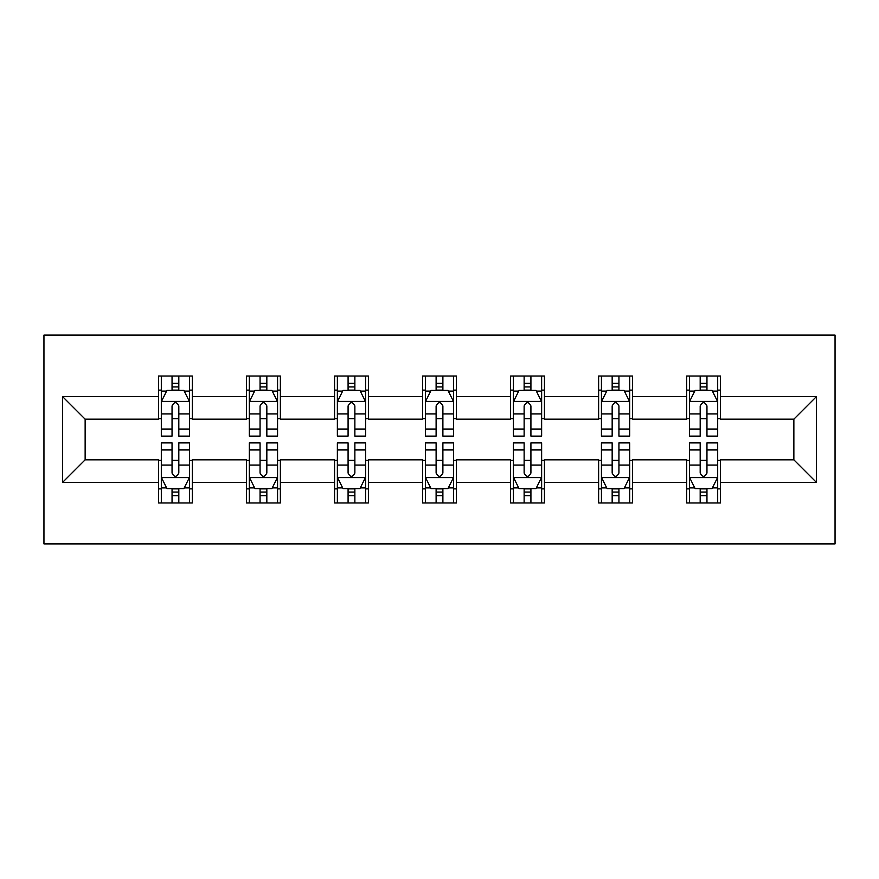 <?xml version="1.0" encoding="UTF-8"?>
<svg xmlns="http://www.w3.org/2000/svg" width="879" height="879" viewBox="0 0 879 879"><rect width="100%" height="100%" fill="white"/><g stroke="black" fill="none" stroke-linecap="round" stroke-linejoin="round"><path stroke-width="1.32" d="M43.95 543.892L835.05 543.892L835.05 335.108L43.95 335.108L43.95 543.892M720.505 396.616L720.505 376.025L686.653 376.025L686.653 396.616L632.473 396.616L632.473 376.025L598.621 376.025L598.621 396.616L544.453 396.616L544.453 376.025L510.6 376.025L510.6 396.616L456.432 396.616L456.432 376.025L422.568 376.025L422.568 396.616L368.4 396.616L368.4 376.025L334.547 376.025L334.547 396.616L280.379 396.616L280.379 376.025L246.527 376.025L246.527 396.616L192.347 396.616L192.347 376.025L158.495 376.025L158.495 396.616L62.574 396.616L62.574 482.384L85.142 459.816L158.495 459.816L158.495 502.975L192.347 502.975L192.347 459.816L246.527 459.816L246.527 502.975L280.379 502.975L280.379 459.816L334.547 459.816L334.547 502.975L368.4 502.975L368.4 459.816L422.568 459.816L422.568 502.975L456.432 502.975L456.432 459.816L510.6 459.816L510.6 502.975L544.453 502.975L544.453 459.816L598.621 459.816L598.621 502.975L632.473 502.975L632.473 459.816L686.653 459.816L686.653 502.975L720.505 502.975L720.505 459.816L793.858 459.816L793.858 419.184L720.505 419.184L720.505 396.616L816.426 396.616L816.426 482.384L720.505 482.384M686.653 482.384L632.473 482.384M598.621 482.384L544.453 482.384M510.6 482.384L456.432 482.384M422.568 482.384L368.4 482.384M334.547 482.384L280.379 482.384M246.527 482.384L192.347 482.384M158.495 482.384L62.574 482.384M686.653 396.616L686.653 419.184L632.473 419.184L632.473 396.616M598.621 396.616L598.621 419.184L544.453 419.184L544.453 396.616M510.6 396.616L510.6 419.184L456.432 419.184L456.432 396.616M422.568 396.616L422.568 419.184L368.4 419.184L368.4 396.616M334.547 396.616L334.547 419.184L280.379 419.184L280.379 396.616M246.527 396.616L246.527 419.184L192.347 419.184L192.347 396.616M158.495 396.616L158.495 419.184L85.142 419.184L62.574 396.616M85.142 419.184L85.142 459.816M816.426 482.384L793.858 459.816M793.858 419.184L816.426 396.616M158.495 390.122L161.318 390.122M172.042 390.122L178.811 390.122M189.534 390.122L192.347 390.122M158.495 418.624L161.318 418.624M172.042 418.624L178.811 418.624M189.534 418.624L192.347 418.624M158.495 460.376L161.318 460.376M172.042 460.376L178.811 460.376M189.534 460.376L192.347 460.376M158.495 488.878L161.318 488.878M172.042 488.878L178.811 488.878M189.534 488.878L192.347 488.878M246.527 460.376L249.339 460.376M260.063 460.376L266.831 460.376M277.555 460.376L280.379 460.376M246.527 488.878L249.339 488.878M260.063 488.878L266.831 488.878M277.555 488.878L280.379 488.878M246.527 390.122L249.339 390.122M260.063 390.122L266.831 390.122M277.555 390.122L280.379 390.122M246.527 418.624L249.339 418.624M260.063 418.624L266.831 418.624M277.555 418.624L280.379 418.624M334.547 460.376L337.371 460.376M348.084 460.376L354.863 460.376M365.576 460.376L368.4 460.376M334.547 488.878L337.371 488.878M348.084 488.878L354.863 488.878M365.576 488.878L368.4 488.878M334.547 390.122L337.371 390.122M348.084 390.122L354.863 390.122M365.576 390.122L368.4 390.122M334.547 418.624L337.371 418.624M348.084 418.624L354.863 418.624M365.576 418.624L368.4 418.624M422.568 460.376L425.392 460.376M436.116 460.376L442.884 460.376M453.608 460.376L456.432 460.376M422.568 488.878L425.392 488.878M436.116 488.878L442.884 488.878M453.608 488.878L456.432 488.878M422.568 390.122L425.392 390.122M436.116 390.122L442.884 390.122M453.608 390.122L456.432 390.122M422.568 418.624L425.392 418.624M436.116 418.624L442.884 418.624M453.608 418.624L456.432 418.624M510.6 460.376L513.424 460.376M524.137 460.376L530.916 460.376M541.629 460.376L544.453 460.376M510.6 488.878L513.424 488.878M524.137 488.878L530.916 488.878M541.629 488.878L544.453 488.878M510.6 390.122L513.424 390.122M524.137 390.122L530.916 390.122M541.629 390.122L544.453 390.122M510.6 418.624L513.424 418.624M524.137 418.624L530.916 418.624M541.629 418.624L544.453 418.624M598.621 460.376L601.445 460.376M612.169 460.376L618.937 460.376M629.661 460.376L632.473 460.376M598.621 488.878L601.445 488.878M612.169 488.878L618.937 488.878M629.661 488.878L632.473 488.878M598.621 390.122L601.445 390.122M612.169 390.122L618.937 390.122M629.661 390.122L632.473 390.122M598.621 418.624L601.445 418.624M612.169 418.624L618.937 418.624M629.661 418.624L632.473 418.624M686.653 460.376L689.466 460.376M700.189 460.376L706.958 460.376M717.682 460.376L720.505 460.376M686.653 488.878L689.466 488.878M700.189 488.878L706.958 488.878M717.682 488.878L720.505 488.878M686.653 390.122L689.466 390.122M700.189 390.122L706.958 390.122M717.682 390.122L720.505 390.122M686.653 418.624L689.466 418.624M700.189 418.624L706.958 418.624M717.682 418.624L720.505 418.624M178.811 383.354L172.042 383.354M189.534 429.04L178.811 429.04L178.811 436.116L189.534 436.116L189.534 401.692L183.887 390.408L166.955 390.408L161.318 401.692L161.318 436.116L172.042 436.116L172.042 429.04L161.318 429.04M161.318 401.692L161.318 376.025M189.534 401.692L189.534 376.025M172.042 390.408L172.042 376.025M178.811 376.025L178.811 390.408M178.811 429.04L178.811 405.922C176.558 401.582 174.295 401.582 172.042 405.922L172.042 429.04M172.042 495.646L178.811 495.646M161.318 449.96L172.042 449.96L172.042 442.884L161.318 442.884L161.318 477.308L166.955 488.592L183.887 488.592L189.534 477.308L189.534 442.884L178.811 442.884L178.811 449.96L189.534 449.96M189.534 477.308L189.534 502.975M161.318 477.308L161.318 502.975M178.811 488.592L178.811 502.975M172.042 502.975L172.042 488.592M172.042 449.96L172.042 473.078C174.295 477.418 176.547 477.418 178.811 473.078L178.811 449.96M266.831 383.354L260.063 383.354M277.555 429.04L266.831 429.04L266.831 436.116L277.555 436.116L277.555 401.692L271.919 390.408L254.987 390.408L249.339 401.692L249.339 436.116L260.063 436.116L260.063 429.04L249.339 429.04M249.339 401.692L249.339 376.025M277.555 401.692L277.555 376.025M260.063 390.408L260.063 376.025M266.831 376.025L266.831 390.408M266.831 429.04L266.831 405.922C264.579 401.582 262.327 401.582 260.063 405.922L260.063 429.04M354.863 383.354L348.084 383.354M365.576 429.04L354.863 429.04L354.863 436.116L365.576 436.116L365.576 401.692L359.94 390.408L343.008 390.408L337.371 401.692L337.371 436.116L348.084 436.116L348.084 429.04L337.371 429.04M337.371 401.692L337.371 376.025M365.576 401.692L365.576 376.025M348.084 390.408L348.084 376.025M354.863 376.025L354.863 390.408M354.863 429.04L354.863 405.922C352.611 401.582 350.347 401.582 348.084 405.922L348.084 429.04M260.063 495.646L266.831 495.646M249.339 449.96L260.063 449.96L260.063 442.884L249.339 442.884L249.339 477.308L254.987 488.592L271.919 488.592L277.555 477.308L277.555 442.884L266.831 442.884L266.831 449.96L277.555 449.96M277.555 477.308L277.555 502.975M249.339 477.308L249.339 502.975M266.831 488.592L266.831 502.975M260.063 502.975L260.063 488.592M260.063 449.96L260.063 473.078C262.316 477.418 264.579 477.418 266.831 473.078L266.831 449.96M348.084 495.646L354.863 495.646M337.371 449.96L348.084 449.96L348.084 442.884L337.371 442.884L337.371 477.308L343.008 488.592L359.94 488.592L365.576 477.308L365.576 442.884L354.863 442.884L354.863 449.96L365.576 449.96M365.576 477.308L365.576 502.975M337.371 477.308L337.371 502.975M354.863 488.592L354.863 502.975M348.084 502.975L348.084 488.592M348.084 449.96L348.084 473.078C350.347 477.418 352.6 477.418 354.863 473.078L354.863 449.96M442.884 383.354L436.116 383.354M453.608 429.04L442.884 429.04L442.884 436.116L453.608 436.116L453.608 401.692L447.96 390.408L431.04 390.408L425.392 401.692L425.392 436.116L436.116 436.116L436.116 429.04L425.392 429.04M425.392 401.692L425.392 376.025M453.608 401.692L453.608 376.025M436.116 390.408L436.116 376.025M442.884 376.025L442.884 390.408M442.884 429.04L442.884 405.922C440.632 401.582 438.379 401.582 436.116 405.922L436.116 429.04M530.916 383.354L524.137 383.354M541.629 429.04L530.916 429.04L530.916 436.116L541.629 436.116L541.629 401.692L535.992 390.408L519.06 390.408L513.424 401.692L513.424 436.116L524.137 436.116L524.137 429.04L513.424 429.04M513.424 401.692L513.424 376.025M541.629 401.692L541.629 376.025M524.137 390.408L524.137 376.025M530.916 376.025L530.916 390.408M530.916 429.04L530.916 405.922C528.653 401.582 526.4 401.582 524.137 405.922L524.137 429.04M618.937 383.354L612.169 383.354M629.661 429.04L618.937 429.04L618.937 436.116L629.661 436.116L629.661 401.692L624.013 390.408L607.081 390.408L601.445 401.692L601.445 436.116L612.169 436.116L612.169 429.04L601.445 429.04M601.445 401.692L601.445 376.025M629.661 401.692L629.661 376.025M612.169 390.408L612.169 376.025M618.937 376.025L618.937 390.408M618.937 429.04L618.937 405.922C616.684 401.582 614.421 401.582 612.169 405.922L612.169 429.04M436.116 495.646L442.884 495.646M425.392 449.96L436.116 449.96L436.116 442.884L425.392 442.884L425.392 477.308L431.04 488.592L447.96 488.592L453.608 477.308L453.608 442.884L442.884 442.884L442.884 449.96L453.608 449.96M453.608 477.308L453.608 502.975M425.392 477.308L425.392 502.975M442.884 488.592L442.884 502.975M436.116 502.975L436.116 488.592M436.116 449.96L436.116 473.078C438.368 477.418 440.621 477.418 442.884 473.078L442.884 449.96M524.137 495.646L530.916 495.646M513.424 449.96L524.137 449.96L524.137 442.884L513.424 442.884L513.424 477.308L519.06 488.592L535.992 488.592L541.629 477.308L541.629 442.884L530.916 442.884L530.916 449.96L541.629 449.96M541.629 477.308L541.629 502.975M513.424 477.308L513.424 502.975M530.916 488.592L530.916 502.975M524.137 502.975L524.137 488.592M524.137 449.96L524.137 473.078C526.389 477.418 528.653 477.418 530.916 473.078L530.916 449.96M612.169 495.646L618.937 495.646M601.445 449.96L612.169 449.96L612.169 442.884L601.445 442.884L601.445 477.308L607.081 488.592L624.013 488.592L629.661 477.308L629.661 442.884L618.937 442.884L618.937 449.96L629.661 449.96M629.661 477.308L629.661 502.975M601.445 477.308L601.445 502.975M618.937 488.592L618.937 502.975M612.169 502.975L612.169 488.592M612.169 449.96L612.169 473.078C614.421 477.418 616.673 477.418 618.937 473.078L618.937 449.96M706.958 383.354L700.189 383.354M717.682 429.04L706.958 429.04L706.958 436.116L717.682 436.116L717.682 401.692L712.045 390.408L695.113 390.408L689.466 401.692L689.466 436.116L700.189 436.116L700.189 429.04L689.466 429.04M689.466 401.692L689.466 376.025M717.682 401.692L717.682 376.025M700.189 390.408L700.189 376.025M706.958 376.025L706.958 390.408M706.958 429.04L706.958 405.922C704.705 401.582 702.453 401.582 700.189 405.922L700.189 429.04M700.189 495.646L706.958 495.646M689.466 449.96L700.189 449.96L700.189 442.884L689.466 442.884L689.466 477.308L695.113 488.592L712.045 488.592L717.682 477.308L717.682 442.884L706.958 442.884L706.958 449.96L717.682 449.96M717.682 477.308L717.682 502.975M689.466 477.308L689.466 502.975M706.958 488.592L706.958 502.975M700.189 502.975L700.189 488.592M700.189 449.96L700.189 473.078C702.442 477.418 704.705 477.418 706.958 473.078L706.958 449.96M189.392 401.417L161.461 401.417M161.318 391.089L166.625 391.089M184.227 391.089L189.534 391.089M172.042 413.91L161.318 413.91M189.534 413.91L178.811 413.91M178.811 386.947L172.042 386.947M161.461 477.583L189.392 477.583M189.534 487.911L184.227 487.911M166.625 487.911L161.318 487.911M178.811 465.09L189.534 465.09M161.318 465.09L172.042 465.09M172.042 492.053L178.811 492.053M277.412 401.417L249.482 401.417M249.339 391.089L254.646 391.089M272.248 391.089L277.555 391.089M260.063 413.91L249.339 413.91M277.555 413.91L266.831 413.91M266.831 386.947L260.063 386.947M365.444 401.417L337.514 401.417M337.371 391.089L342.667 391.089M360.28 391.089L365.576 391.089M348.084 413.91L337.371 413.91M365.576 413.91L354.863 413.91M354.863 386.947L348.084 386.947M249.482 477.583L277.412 477.583M277.555 487.911L272.248 487.911M254.646 487.911L249.339 487.911M266.831 465.09L277.555 465.09M249.339 465.09L260.063 465.09M260.063 492.053L266.831 492.053M337.514 477.583L365.444 477.583M365.576 487.911L360.28 487.911M342.667 487.911L337.371 487.911M354.863 465.09L365.576 465.09M337.371 465.09L348.084 465.09M348.084 492.053L354.863 492.053M453.465 401.417L425.535 401.417M425.392 391.089L430.699 391.089M448.301 391.089L453.608 391.089M436.116 413.91L425.392 413.91M453.608 413.91L442.884 413.91M442.884 386.947L436.116 386.947M541.486 401.417L513.556 401.417M513.424 391.089L518.72 391.089M536.333 391.089L541.629 391.089M524.137 413.91L513.424 413.91M541.629 413.91L530.916 413.91M530.916 386.947L524.137 386.947M629.518 401.417L601.588 401.417M601.445 391.089L606.752 391.089M624.354 391.089L629.661 391.089M612.169 413.91L601.445 413.91M629.661 413.91L618.937 413.91M618.937 386.947L612.169 386.947M425.535 477.583L453.465 477.583M453.608 487.911L448.301 487.911M430.699 487.911L425.392 487.911M442.884 465.09L453.608 465.09M425.392 465.09L436.116 465.09M436.116 492.053L442.884 492.053M513.556 477.583L541.486 477.583M541.629 487.911L536.333 487.911M518.72 487.911L513.424 487.911M530.916 465.09L541.629 465.09M513.424 465.09L524.137 465.09M524.137 492.053L530.916 492.053M601.588 477.583L629.518 477.583M629.661 487.911L624.354 487.911M606.752 487.911L601.445 487.911M618.937 465.09L629.661 465.09M601.445 465.09L612.169 465.09M612.169 492.053L618.937 492.053M717.539 401.417L689.608 401.417M689.466 391.089L694.773 391.089M712.375 391.089L717.682 391.089M700.189 413.91L689.466 413.91M717.682 413.91L706.958 413.91M706.958 386.947L700.189 386.947M689.608 477.583L717.539 477.583M717.682 487.911L712.375 487.911M694.773 487.911L689.466 487.911M706.958 465.09L717.682 465.09M689.466 465.09L700.189 465.09M700.189 492.053L706.958 492.053"/></g></svg>
